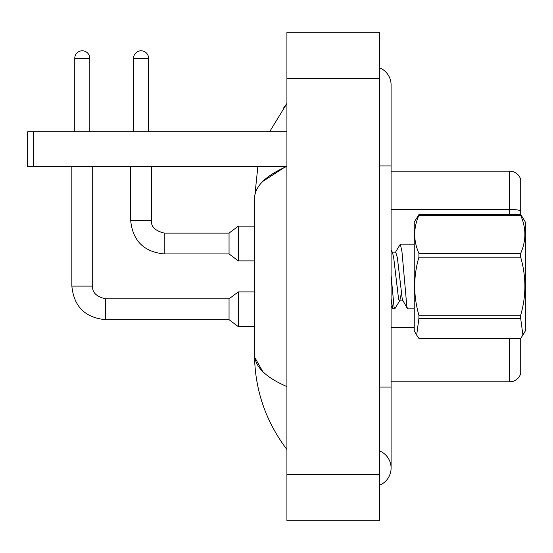 <?xml version="1.0" encoding="UTF-8"?>
<svg xmlns="http://www.w3.org/2000/svg" width="553" height="553" viewBox="0 0 553 553"><rect width="100%" height="100%" fill="white"/><g stroke="black" fill="none" stroke-linecap="round" stroke-linejoin="round"><path stroke-width="0.83" d="M520.719 179.504A11.572 11.572 0 0 0 509.61 171.174A11.572 11.572 0 0 1 520.719 179.504L520.719 214.709L522.917 217.889L520.67 214.647L520.67 215.366L418.911 215.366C413.312 227.974 413.312 240.638 418.911 253.35L418.911 257.2C413.312 276.452 413.312 295.786 418.911 315.203L418.911 318.334L416.665 335.111L418.911 338.353L520.67 338.353L522.917 335.111L520.67 318.334L418.911 318.334M520.719 338.291L520.719 373.496A11.572 11.572 0 0 1 509.61 381.826L391.089 381.826M520.719 210.88A11.572 2.012 180 0 0 509.61 209.428L509.61 171.174L391.089 171.174M379.51 387.038L391.089 387.038L391.089 84.941A18.519 18.519 0 0 0 379.51 67.777A18.519 18.519 0 0 1 391.089 84.941A18.519 18.519 0 0 0 379.51 67.777M379.51 485.223A18.519 18.519 0 0 0 379.51 450.889A18.519 18.519 0 0 1 379.51 485.223A18.519 18.519 0 0 0 391.089 468.059A18.519 18.519 0 0 1 379.51 485.223M286.917 166.398C265.488 175.695 254.684 186.479 254.511 198.741L257.864 166.543L254.511 198.741L254.511 354.259C254.733 389.36 265.53 421.116 286.917 449.541C265.537 421.11 254.733 389.353 254.511 354.259C254.691 366.521 265.488 377.305 286.917 386.602M286.917 520.719L379.51 520.719L379.51 32.281L286.917 32.281L286.917 520.719M286.917 32.281L379.51 32.281M286.917 127.003L286.917 156.029M286.917 396.176L286.917 425.983M269.567 131.821L286.917 103.459L269.567 131.821M254.511 198.741L254.781 195.555M262.744 181.46L283.986 167.67M262.751 371.547L254.781 357.445M74.759 131.821L74.759 58.321A7.521 7.521 0 0 1 82.279 50.8A7.521 7.521 0 0 1 89.807 58.321L89.807 131.821M71.862 166.543L71.862 286.108L92.697 286.108C91.998 292.281 96.243 296.526 105.429 298.841L229.046 298.841L229.046 319.675L105.429 319.675L105.429 298.862M229.046 298.841L238.302 291.894L238.302 326.616L254.511 326.616M92.697 286.108C91.998 292.281 96.243 296.526 105.429 298.841C96.243 296.526 91.998 292.281 92.697 286.108C91.998 292.281 96.243 296.526 105.429 298.841C96.243 296.526 91.998 292.281 92.697 286.108L92.697 166.543M133.556 131.821L133.556 58.321A7.521 7.521 0 0 1 141.077 50.8A7.521 7.521 0 0 1 148.605 58.321L148.605 131.821M130.66 166.543L130.66 220.364C132.679 240.728 143.863 251.919 164.227 253.931C143.863 251.919 132.679 240.728 130.66 220.364C132.679 240.728 143.863 251.919 164.227 253.931C143.863 251.919 132.679 240.728 130.66 220.364L151.494 220.364C150.796 226.536 155.04 230.781 164.227 233.096L229.046 233.096L229.046 253.931L164.227 253.931L164.227 233.117M229.046 233.096L238.302 226.149L238.302 260.878L254.511 260.878M33.436 166.543L27.65 166.543L27.65 131.821L33.436 131.821L33.436 166.543L286.578 166.543M286.876 131.821L33.436 131.821M522.951 217.951L525.35 222.099L525.35 330.901L522.917 335.111M418.911 253.35L520.67 253.35L520.67 257.2L418.911 257.2M418.911 315.203L520.67 315.203C526.276 295.945 526.276 276.618 520.67 257.2M520.67 315.203L520.67 318.334M418.911 215.366L418.911 214.647L414.238 222.099L414.238 330.901L416.665 335.111M414.238 308.837L407.679 308.837L406.884 306.915L401.983 251.774L400.331 244.163L395.354 252.438M401.264 293.657L399.833 300.521L394.814 308.837L392.685 308.588L391.089 298.585M397.697 287.491L397.337 291.818M394.814 308.837L394.026 306.915L391.089 275.18M418.911 214.647L520.67 214.647M520.67 253.35C526.276 240.742 526.276 228.078 520.67 215.366M399.833 300.521L399.411 300.88L398.616 299.429L393.715 257.857L392.478 252.479L391.089 250.094M407.381 308.588L402.294 299.429L397.393 257.857L395.734 252.12L392.063 252.12M509.61 214.647L509.61 209.428L391.089 209.428M509.61 381.826L509.61 338.353M414.238 327.487L391.089 327.487M379.51 165.962L391.089 165.962M286.917 474.426L379.51 474.426M286.917 78.574L379.51 78.574M74.759 58.321L89.807 58.321M164.227 233.096C155.04 230.781 150.796 226.536 151.494 220.364L151.474 220.364C150.796 226.536 155.04 230.781 164.227 233.096C155.04 230.781 150.796 226.536 151.494 220.364L151.494 166.543M133.556 58.321L148.605 58.321M391.089 387.038L391.089 468.059M286.917 103.459L283.786 107.683M71.862 286.108C73.874 306.473 85.065 317.657 105.429 319.675C85.065 317.657 73.874 306.473 71.862 286.108C73.874 306.473 85.065 317.657 105.429 319.675C85.065 317.657 73.874 306.473 71.862 286.108C73.874 306.473 85.065 317.657 105.429 319.675M229.046 319.675L238.302 326.616M238.302 291.894L254.511 291.894M229.046 253.931L238.302 260.878M238.302 226.149L254.511 226.149M400.331 244.163L414.238 244.163M399.411 300.88L403.089 300.88M391.089 305.844L392.685 308.588"/></g></svg>
